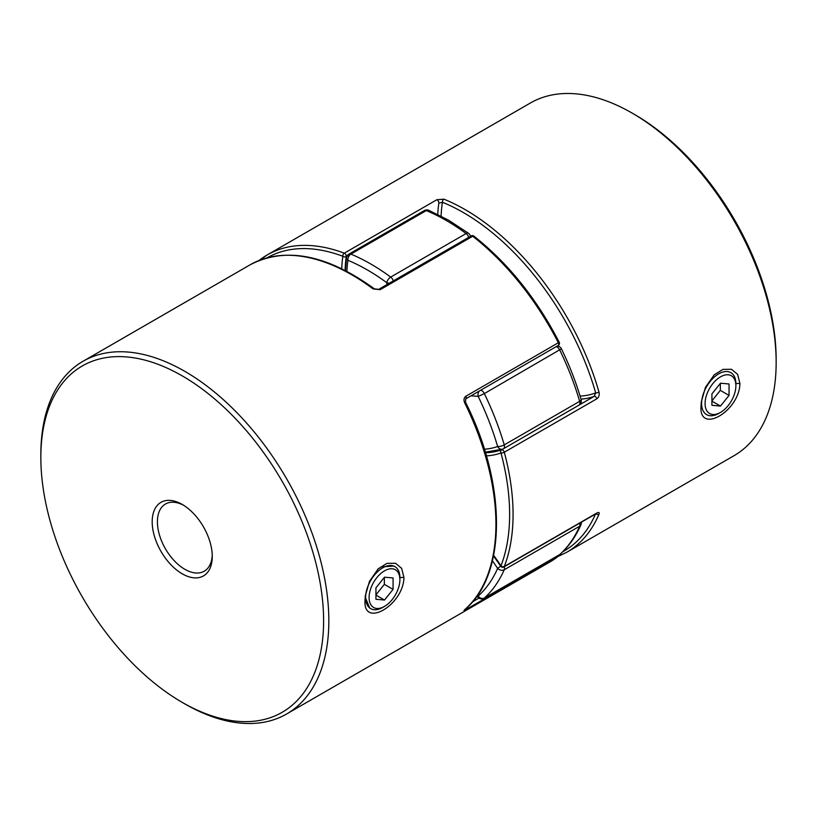<?xml version="1.0" encoding="UTF-8"?>
<svg xmlns="http://www.w3.org/2000/svg" width="817" height="817" viewBox="0 0 817 817"><rect width="100%" height="100%" fill="white"/><g stroke="black" fill="none" stroke-linecap="round" stroke-linejoin="round"><path stroke-width="1.23" d="M399.901 579.733A21.783 12.572 120 0 0 384.501 570.838A21.783 12.572 120 0 0 369.1 597.513A21.783 12.572 120 0 0 384.501 606.398A21.783 12.572 120 0 0 399.901 579.733L399.901 577.721A24.244 14.001 -60 0 0 394.877 566.62L393.917 566.069L381.13 566.875L377.485 569.541M384.501 606.398L382.764 607.409A24.244 14.001 -60 0 1 370.642 608.614A24.244 14.001 -60 0 1 365.618 597.513A24.244 14.001 -60 0 1 376.198 573.115A24.244 14.001 -60 0 1 394.877 566.62M375.932 599.28L384.501 600.046L393.069 589.384L393.069 577.956L384.501 577.19L375.932 587.852L375.932 599.28M375.932 595.103L384.501 600.046M375.932 594.847L384.368 584.359L384.368 577.364M384.368 584.359L393.069 589.384M735.882 385.757A21.783 12.572 -60 0 1 720.482 412.432A21.783 12.572 -60 0 1 705.081 403.537A21.783 12.572 -60 0 1 720.482 376.862A21.783 12.572 -60 0 1 735.882 385.757L735.882 383.745A24.244 14.001 120 0 0 730.858 372.644A24.244 14.001 120 0 0 712.179 379.139A24.244 14.001 120 0 0 701.599 403.537A24.244 14.001 120 0 0 706.613 414.638A24.244 14.001 120 0 0 718.735 413.433L720.482 412.432M729.05 395.408L720.482 406.069L711.913 405.303L711.913 393.876L720.482 383.214L729.05 383.98L729.05 395.408L720.339 390.383L711.913 400.871M711.913 401.127L720.482 406.069M720.339 383.387L720.339 390.383M365.403 595.082L365.322 597.339L369.672 608.052L370.642 608.614M403.935 577.405C403.639 605.213 362.431 629.029 365.066 599.841L365.291 596.032L369.488 581.316L378.24 568.795L386.972 563.373L395.489 563.25L401.637 568.326L403.935 577.405L399.605 577.548M182.232 573.82A42.484 24.53 60 0 1 152.187 521.797A42.484 24.53 60 0 1 182.232 504.446L182.232 504.446A42.484 24.53 60 0 1 212.267 556.479A42.484 24.53 60 0 1 182.232 573.82M183.57 505.253A38.787 22.396 -120 0 0 165.442 504.038A38.787 22.396 -120 0 0 159.499 535.115A38.787 22.396 -120 0 0 184.836 569.296A38.787 22.396 -120 0 0 204.23 571.216A38.787 22.396 -120 0 0 212.236 554.917M184.836 703.897L182.222 702.385A199.94 115.432 -120 0 0 182.232 702.385A199.94 115.432 -120 0 0 323.603 620.757A199.94 115.432 -120 0 0 182.232 375.881A199.94 115.432 -120 0 0 40.85 457.51A199.94 115.432 -120 0 0 182.222 702.385L184.836 703.897A203.637 117.566 60 0 0 286.655 713.976L549.739 562.086A203.637 117.566 -120 0 0 558.379 556.173L465.813 609.615A2.42 1.399 -120 0 0 466.201 608.359M40.85 457.51L40.85 454.497A203.637 117.566 60 0 1 83.028 361.277A203.637 117.566 60 0 1 184.836 371.357A203.637 117.566 60 0 1 317.874 550.801A203.637 117.566 60 0 1 286.655 713.976M465.179 609.237A2.42 1.971 -131.2 0 1 464.699 609.656C463.494 610.728 463.862 610.718 465.813 609.615M465.659 398.91A2.42 1.399 -120 0 0 465.71 398.89A2.42 1.399 -120 0 0 465.813 396.276C463.862 397.848 463.494 400.044 464.699 402.873L465.527 402.25C506.754 484.032 507.02 574.504 464.955 609.472M378.628 289.381L374.298 288.789A2.42 1.174 -53.2 0 1 374.309 288.799L374.298 288.789A2.42 1.174 -53.2 0 0 373.093 288.912L380.14 289.698A2.42 1.399 -120 0 0 379.844 289.494A2.42 1.399 -120 0 0 378.628 289.381L471.195 235.939A2.42 1.399 -120 0 1 472.41 236.052A2.42 1.399 -120 0 1 472.706 236.256L380.14 289.698M465.813 396.276L559.216 342.241C536.616 298.634 508.174 263.268 473.901 236.123A2.42 2.42 0 0 0 471.195 235.939M559.4 554.774A2.42 2.42 0 0 1 558.583 556.04L558.583 556.04A2.42 1.971 -128.8 0 1 558.379 556.173A2.42 1.399 60 0 0 558.777 555.141A2.42 1.399 60 0 1 558.777 555.141M739.916 383.428L737.618 374.37L731.46 369.274L722.984 369.396L714.211 374.829L705.459 387.35L701.272 402.076L701.047 405.865C698.402 435.032 739.599 411.278 739.916 383.428L735.586 383.571M259.091 260.449A203.637 117.566 60 0 1 267.261 254.914L530.345 103.024A203.637 117.566 60 0 1 632.164 113.103L632.164 113.103A203.637 117.566 60 0 1 776.15 362.503A203.637 117.566 60 0 1 733.972 455.723L566.886 552.19A203.637 117.566 60 0 0 598.994 514.23C599.617 512.433 598.912 512.024 596.87 513.005A2.42 1.399 60 0 1 596.471 513.495L503.905 566.937A2.42 1.399 -120 0 0 504.303 566.457L596.87 513.005M579.13 405.058L594.173 396.368A2.42 1.399 60 0 1 596.87 398.778C598.912 397.205 599.627 394.968 598.994 392.099A2.42 0.786 -15.9 0 1 595.685 392.895L594.173 396.368A135.755 78.381 60 0 1 580.999 399.156M437.769 214.422A135.755 78.381 60 0 1 438.852 203.137L442.446 202.259A2.42 1.593 -67.9 0 1 443.907 199.164L436.86 199.726L344.294 253.168A2.42 1.624 110.6 0 0 342.874 256.283A2.42 1.603 8.6 0 0 346.285 256.579A135.755 78.381 -120 0 0 345.111 270.396M634.768 114.615L632.164 113.103L634.778 114.615A199.94 115.432 -120 0 0 634.768 114.615A199.94 115.432 -120 0 1 776.15 359.49L776.15 362.503M595.94 513.801A2.42 1.818 23.1 0 0 598.994 514.23M493.642 555.346A138.175 79.78 60 0 1 500.974 565.834L497.635 568.418A130.904 75.583 -120 0 0 492.416 560.86M485.482 452.751A135.755 78.381 -120 0 0 501.607 449.81A2.42 1.971 70.1 0 0 500.974 452.965A201.207 116.167 -120 0 1 500.974 565.834A2.42 1.797 21.2 0 0 504.303 566.457A203.637 117.566 60 0 0 504.303 452.22A2.42 0.837 -15 0 1 500.974 452.965A138.175 79.78 60 0 1 486.401 455.876M484.062 598.269A4.851 2.798 -120 0 0 484.338 598.064L559.768 554.518A203.637 117.566 -120 0 0 579.662 526.209A4.851 3.646 -156.2 0 0 580.928 524.841C575.76 536.575 568.887 546.338 560.309 554.12L560.309 554.12A4.851 3.932 -132.1 0 1 559.768 554.518A4.851 2.798 60 0 1 559.482 554.723L484.062 598.269A4.851 4.851 0 0 1 478.18 597.462A4.851 1.614 -44.4 0 1 478.211 596.053A198.786 114.768 -120 0 0 497.635 568.418A4.851 3.646 -156.2 0 0 504.242 569.755A203.637 117.566 60 0 1 484.338 598.064A4.851 3.932 -132.1 0 1 478.211 596.053A130.904 75.583 -120 0 1 477.496 595.317M479.273 391.057A4.851 3.615 97.7 0 0 478.211 396.449A130.904 75.583 -120 0 0 470.898 395.888M389.464 283.121A4.851 2.328 172.7 0 1 386.788 282.713A198.786 114.768 -120 0 0 347.93 260.286A4.851 3.207 -171.5 0 1 346.571 257.59L346.571 257.59A4.851 3.207 -171.5 0 1 347.981 255.731M557.214 346.051L557.705 346.122A4.851 3.615 97.7 0 0 557.133 346.102M557.705 346.122A4.851 4.851 0 0 1 561.422 348.808L484.338 393.6L478.211 396.449A198.786 114.768 -120 0 1 497.635 446.511A4.851 1.542 163.7 0 0 504.242 444.887L579.662 401.341A203.637 117.566 -120 0 0 559.768 350.054A4.851 2.798 60 0 0 556.254 346.612M561.422 348.808C569.572 365.597 576.148 382.54 581.142 399.636A4.851 1.542 163.7 0 1 579.662 401.341A4.851 2.798 60 0 1 579.917 402.975A4.851 2.798 60 0 1 578.916 405.191A4.851 2.798 60 0 1 578.65 405.314M581.142 399.636A4.851 4.851 0 0 1 578.916 405.191L503.486 448.737A4.851 2.798 -120 0 1 503.221 448.86A4.851 3.942 -109.7 0 1 502.7 449.105A4.851 3.942 -109.7 0 1 497.635 446.511A130.904 75.583 -120 0 1 484.399 449.207M365.322 597.339L365.066 599.841M464.944 609.482L464.73 609.635A203.637 117.566 -120 0 0 464.699 402.873M465.527 402.26L465.7 398.88L558.277 345.448A2.42 1.399 -120 0 0 558.777 344.335A2.42 1.399 -120 0 0 558.379 342.834A203.637 117.566 -120 0 0 472.706 236.256A2.42 1.134 -52.1 0 1 473.901 236.123M373.093 288.912A203.637 117.566 -120 0 0 351.933 274.89A203.637 117.566 -120 0 0 250.114 264.81L83.028 361.277M472.471 601.843L478.946 598.105M701.303 403.363L701.047 405.865M443.907 199.164A203.637 117.566 60 0 1 465.067 209.571A203.637 117.566 60 0 1 598.994 392.099M596.87 398.778L504.303 452.22A2.42 1.399 60 0 0 502.69 449.993A2.42 1.399 60 0 0 501.607 449.81L503.262 448.86M258.417 260.96L267.261 254.914A203.637 117.566 60 0 1 344.294 253.168A2.42 1.399 60 0 1 344.59 253.311A2.42 1.399 60 0 1 346.306 256.283A2.42 1.399 60 0 1 346.285 256.579M580.08 396.061A133.334 76.982 -120 0 0 595.685 392.895A201.207 116.167 -120 0 0 463.351 212.543A201.207 116.167 -120 0 0 442.446 202.259A133.334 76.982 -120 0 0 441.129 216.107M562.872 551.7A201.207 116.167 -120 0 0 595.47 514.077M341.731 268.711A138.175 79.78 60 0 1 342.874 256.283A201.207 116.167 -120 0 0 267.179 257.753M438.852 203.137A2.42 1.399 -120 0 0 436.86 199.726M485.308 452.189L502.7 449.105A4.851 4.851 0 0 0 503.486 448.737A4.851 2.798 -120 0 0 504.487 446.511A4.851 2.798 -120 0 0 504.242 444.887A203.637 117.566 60 0 0 484.338 393.6A4.851 2.798 -120 0 0 481.642 390.516A4.851 2.798 -120 0 0 480.825 390.158M446.215 220.457A203.637 117.566 -120 0 0 426.311 210.572L350.891 254.107A203.637 117.566 60 0 1 390.689 277.086L466.109 233.539A203.637 117.566 -120 0 0 446.215 220.457M470.418 236.389A4.851 4.851 0 0 0 468.519 233.294L448.635 220.222L428.649 210.286A4.851 3.156 112.6 0 0 426.311 210.572A4.851 2.798 60 0 0 424.36 210.561L348.941 254.107A4.851 4.851 0 0 0 346.571 257.59L345.428 270.56M579.651 523.207A4.851 2.798 60 0 1 579.917 524.871A4.851 2.798 60 0 1 579.662 526.209L504.242 569.755A4.851 2.798 -120 0 0 504.487 568.418A4.851 2.798 -120 0 0 504.232 566.753M387.003 284.541A130.904 75.583 -120 0 0 386.788 282.713A4.851 2.39 126.4 0 1 390.689 277.086A4.851 2.798 -120 0 1 393.334 280.895M348.941 254.107A4.851 2.798 -120 0 1 350.891 254.107A4.851 3.156 112.6 0 0 347.93 260.286A130.904 75.583 -120 0 0 346.898 271.326M468.519 233.294A4.851 2.39 126.4 0 0 466.109 233.539A4.851 2.798 60 0 1 468.754 237.349M560.309 554.12A4.851 4.851 0 0 1 559.482 554.723A4.851 2.798 60 0 1 559.165 554.866M558.277 345.448A2.42 2.42 0 0 0 559.216 342.241M558.583 556.04L549.739 562.086M374.298 288.789C326.851 254.455 285.46 246.468 250.114 264.81M557.96 556.53L566.886 552.19M493.519 555.948L500.668 566.181A2.42 2.42 0 0 0 503.905 566.937M428.649 210.286A4.851 4.851 0 0 0 424.36 210.561M580.928 524.841A4.851 4.851 0 0 0 581.296 522.257M478.18 597.462L476.903 596.155"/></g></svg>
